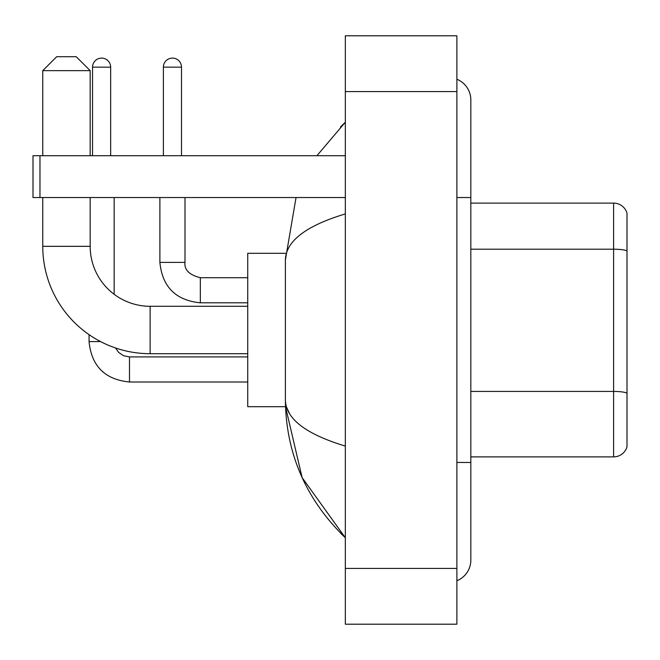 <?xml version="1.0" encoding="UTF-8"?>
<svg xmlns="http://www.w3.org/2000/svg" width="660" height="660" viewBox="0 0 660 660"><rect width="100%" height="100%" fill="white"/><g stroke="black" fill="none" stroke-linecap="round" stroke-linejoin="round"><path stroke-width="0.99" d="M627 213.155A13.942 13.942 0 0 0 613.61 203.115A13.942 13.942 0 0 1 627 213.155L627 446.845A13.942 13.942 0 0 1 613.61 456.885L470.827 456.885M627 250.948A13.942 2.417 180 0 0 613.61 249.2L613.61 203.115L470.827 203.115M456.885 462.462L470.827 462.462L470.827 99.932A22.308 22.308 0 0 0 456.885 79.249A22.308 22.308 0 0 1 470.827 99.932A22.308 22.308 0 0 0 456.885 79.249M456.885 580.75A22.308 22.308 0 0 0 470.827 560.068A22.308 22.308 0 0 1 456.885 580.75A22.308 22.308 0 0 0 470.827 560.068A22.308 22.308 0 0 1 456.885 580.75M345.337 213.914C305.902 225.802 285.912 241.164 285.384 259.999L285.384 400.001C285.829 418.77 305.811 434.132 345.337 446.086M345.337 624.212L456.885 624.212L456.885 35.788L345.337 35.788L345.337 624.212M285.384 259.999L296.043 197.538M316.915 155.702L345.337 122.24L316.915 155.702M285.5 253.308L247.731 253.308L247.731 406.692L285.5 406.692L302.123 477.617L345.337 537.76C305.959 499.537 285.978 453.618 285.384 400.001M289.567 413.663L286.374 406.692M247.731 353.702L150.125 353.702A107.365 107.365 0 0 1 42.76 246.337L42.76 197.538M150.125 353.702L150.125 306.298A59.961 59.961 0 0 1 90.172 246.337L90.172 197.538M56.702 56.702L76.222 56.702L90.172 70.645L42.76 70.645L56.702 56.702M90.172 155.702L90.172 70.645M42.76 155.702L42.76 70.645M92.54 155.702L92.54 67.163A9.067 9.067 0 0 1 101.599 58.096A9.067 9.067 0 0 1 110.665 67.163L110.665 155.702M114.155 294.302L114.155 197.538M100.551 341.575L89.075 341.575L89.05 334.645M163.375 155.702L163.375 67.163A9.067 9.067 0 0 1 172.433 58.096A9.067 9.067 0 0 1 181.5 67.163L181.5 155.702M39.971 197.538L33 197.538L33 155.702L39.971 155.702L39.971 197.538L345.337 197.538M345.337 155.702L39.971 155.702M627 393.17A13.942 2.417 180 0 0 613.61 391.429L613.61 249.2L470.827 249.2M613.61 456.885L613.61 391.429L470.827 391.429M456.885 197.538L470.827 197.538M345.337 568.433L456.885 568.433M345.337 91.567L456.885 91.567M42.76 246.337L90.172 246.337M129.492 356.936L129.492 382.008C104.956 379.582 91.476 366.11 89.05 341.575C91.476 366.11 104.956 379.582 129.492 382.008L247.731 382.008M92.54 67.163L110.665 67.163M200.326 277.736L200.326 302.808C175.791 300.382 162.31 286.91 159.885 262.375L184.965 262.375M163.375 67.163L181.5 67.163M470.827 462.462L470.827 560.068M345.337 122.24L340.486 126.926M345.337 537.76L340.486 533.074M247.731 306.298L150.125 306.298M115.558 347.985L118.643 352.415L123.502 355.699L129.492 356.911L123.502 355.699L118.643 352.415L115.558 347.985M247.731 356.911L129.492 356.911M247.731 277.712L200.326 277.712C189.255 274.923 184.14 269.808 184.99 262.375C184.14 269.808 189.255 274.923 200.326 277.712C189.255 274.923 184.14 269.808 184.99 262.375L184.99 197.538M159.885 262.375C162.31 286.91 175.791 300.382 200.326 302.808C175.791 300.382 162.31 286.91 159.885 262.375L159.885 197.538M247.731 302.808L200.326 302.808"/></g></svg>
